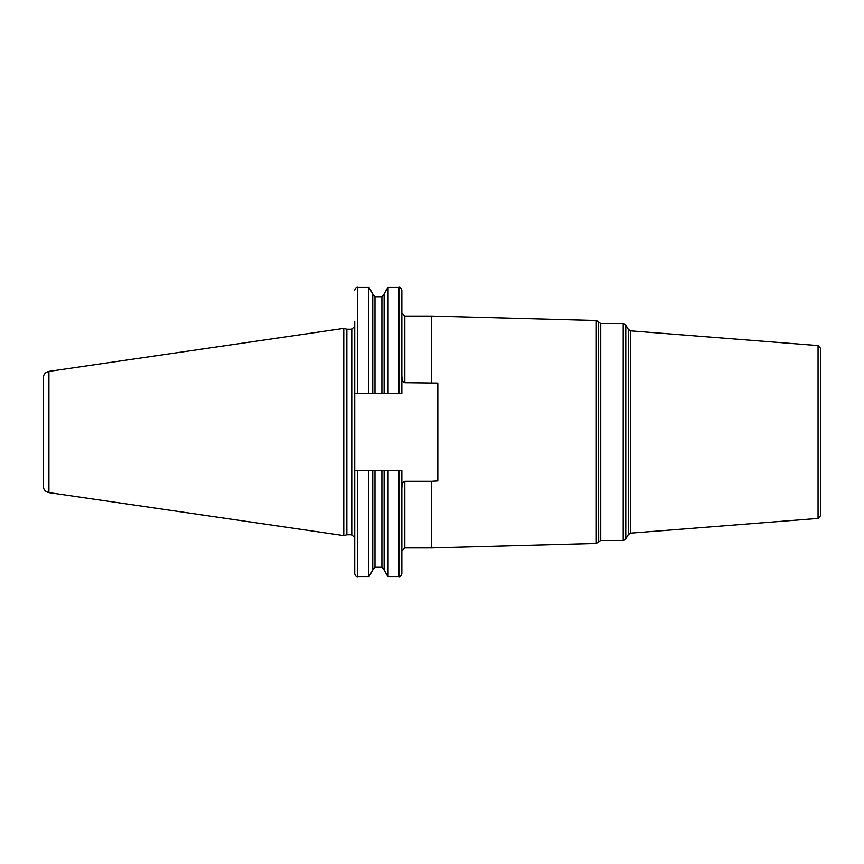 <?xml version="1.0" encoding="UTF-8"?>
<svg xmlns="http://www.w3.org/2000/svg" width="864" height="864" viewBox="0 0 864 864"><rect width="100%" height="100%" fill="white"/><g stroke="black" fill="none" stroke-linecap="round" stroke-linejoin="round"><path stroke-width="1.3" d="M43.2 432L43.2 378.011C43.47 374.393 45.382 372.19 48.924 371.401L343.753 328.396L343.753 535.604L48.924 492.599C45.382 491.81 43.47 489.607 43.2 485.989L43.2 432M343.753 535.604L346.842 534.773L346.842 329.227L343.753 328.396M346.842 329.227L351.745 329.227L351.745 534.773L354.715 537.743L354.715 326.257L354.715 393.66L401.825 393.66L401.825 290.099C400.496 287.323 399.514 286.33 398.855 287.129L398.855 393.66M401.825 376.078C402.106 380.322 403.099 382.536 404.806 382.72L437.8 383.098L437.8 480.902L431.698 481.28L431.698 547.927L404.806 547.927L401.825 550.897M401.825 487.922C402.095 483.7 403.088 481.496 404.806 481.28L431.698 481.28M398.855 470.34L398.855 576.871C399.546 577.649 400.54 576.655 401.825 573.901L401.825 470.34L374.965 470.34L381.877 470.34L381.877 567.248L384.102 569.473M354.715 393.66L354.715 321.268M368.788 470.34L354.715 470.34L354.715 573.901C355.979 576.634 356.962 577.627 357.685 576.871L368.788 576.871L368.788 470.34L372.74 470.34L372.74 570.035L368.788 576.871M357.685 393.66L357.685 287.129L368.788 287.129L368.788 393.66M384.102 393.66L384.102 293.965L388.055 287.129L388.055 393.66M384.102 470.34L384.102 570.035L388.055 576.871L398.855 576.871M372.74 569.473L374.965 567.248L374.965 470.34L372.74 470.34M388.055 470.34L388.055 576.871M372.74 393.66L372.74 293.965L368.788 287.129M431.698 382.72L431.698 316.073L404.806 316.073L404.806 382.72M818.057 345.578L818.057 518.422L820.8 515.452L820.8 348.548L818.057 345.578L630.634 330.836L630.634 533.164L628.29 534.643L625.774 539.006L625.774 324.994L623.203 323.503L623.203 540.497L600.728 540.497L600.728 323.503L623.203 323.503M820.8 461.722L820.8 402.278M48.924 492.599L48.924 371.401M404.806 481.28L404.806 547.927M357.685 470.34L357.685 576.871M374.965 393.66L374.965 296.752L372.74 294.527M381.877 393.66L381.877 296.752L384.102 294.527M598.298 542.311L598.298 321.689L598.666 541.685L596.3 543.499L596.3 320.501L431.698 316.073M625.774 324.994L628.29 329.357L628.29 534.643M346.842 534.773L351.745 534.773M351.745 329.227L354.715 326.257M388.055 287.129L398.855 287.129M357.685 287.129C356.962 286.373 355.979 287.366 354.715 290.099M374.965 567.248L381.877 567.248M374.965 296.752L381.877 296.752M596.3 543.499L431.698 547.927M598.298 321.689L596.3 320.501M598.666 322.315L600.728 323.503M598.666 541.685L600.728 540.497M625.774 539.006L623.203 540.497M628.29 329.357L630.634 330.836M818.057 518.422L630.634 533.164M404.806 316.073L401.825 313.103"/></g></svg>
